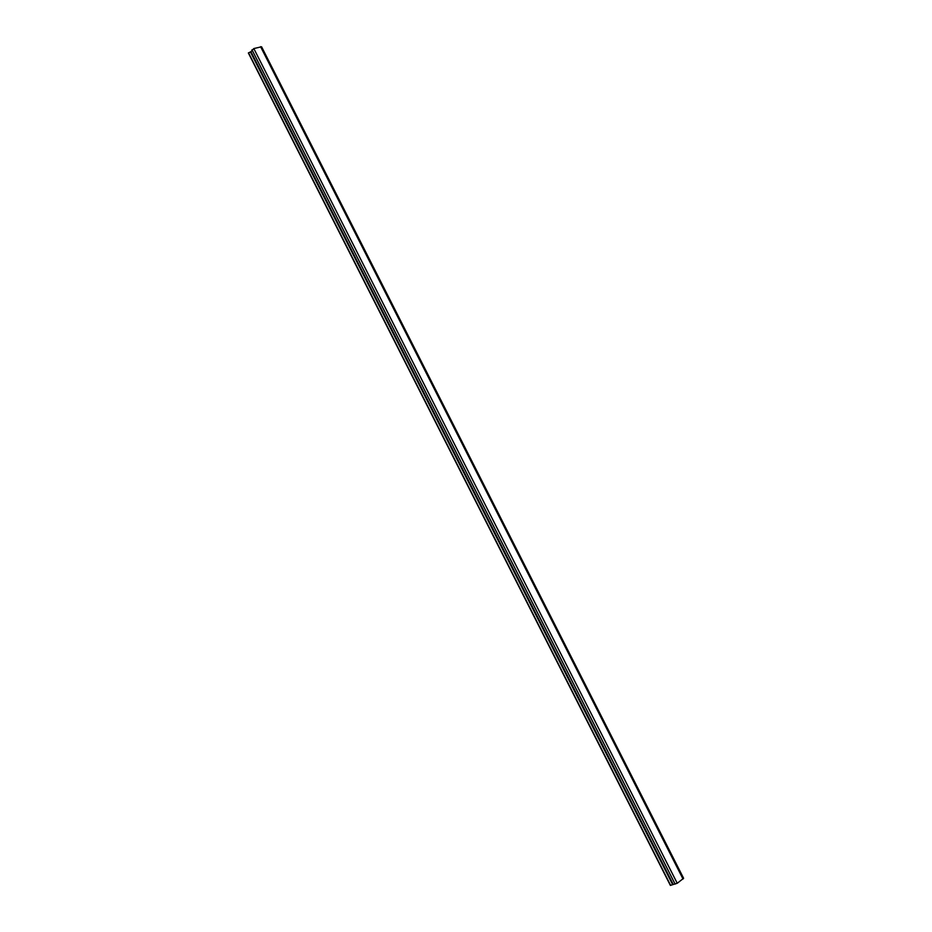 <?xml version="1.0" encoding="UTF-8"?>
<svg xmlns="http://www.w3.org/2000/svg" width="932" height="932" viewBox="0 0 932 932"><rect width="100%" height="100%" fill="white"/><g stroke="black" fill="none" stroke-linecap="round" stroke-linejoin="round"><path stroke-width="1.4" d="M670.388 885.4L677.238 883.268L683.61 878.282L261.577 46.786L253.819 48.557L250.953 51.656L248.366 53.008L670.364 885.388L248.366 53.008M683.039 879.051L260.587 46.682M677.238 883.268L253.819 48.557M675.141 884.119L251.978 49.757M670.527 885.4L248.436 52.856M670.632 885.365L248.518 52.798M672.461 884.27L250.452 52.017M673.055 884.049L250.953 51.656"/></g></svg>
